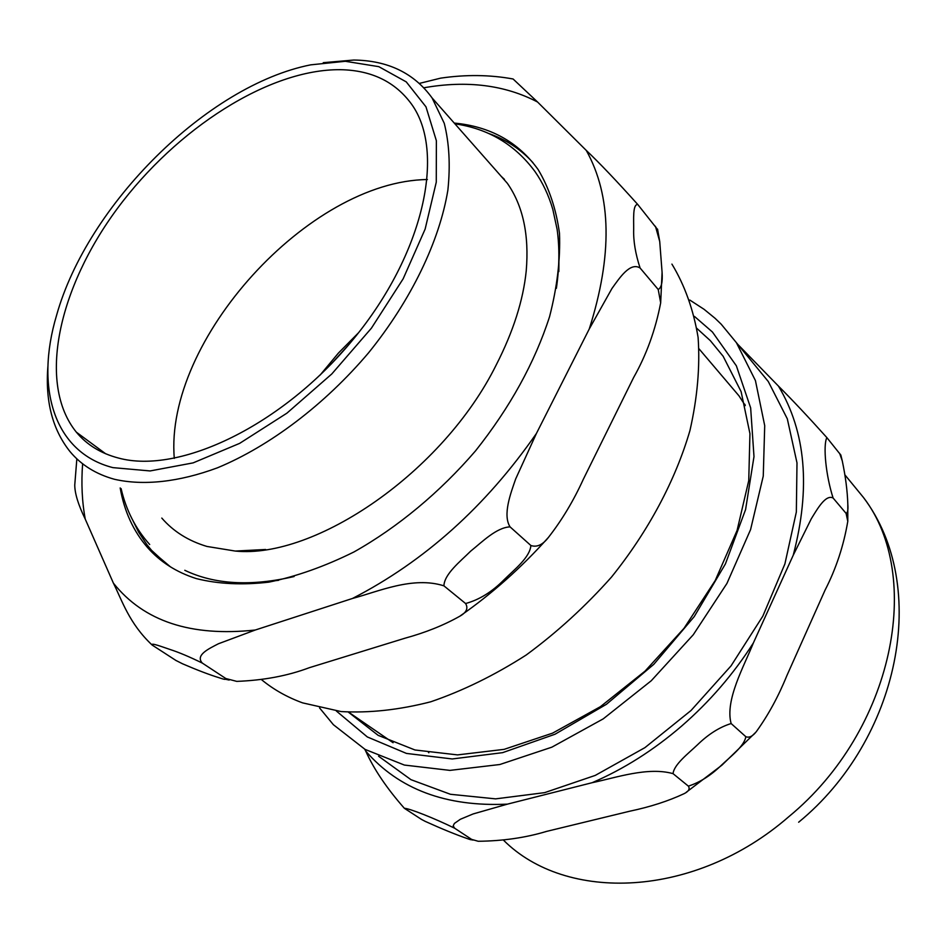 <?xml version="1.0" encoding="UTF-8"?>
<svg xmlns="http://www.w3.org/2000/svg" width="947" height="947" viewBox="0 0 947 947"><rect width="100%" height="100%" fill="white"/><g stroke="black" fill="none" stroke-linecap="round" stroke-linejoin="round"><path stroke-width="1.42" d="M348.437 712.191L378.161 735.346L414.964 749.977L457.543 754.901L504.147 749.349L552.598 733.132L600.41 706.675L645.037 671.139L683.994 628.334L715.21 580.558L737.086 530.427L748.746 480.614L749.941 433.619L741.099 391.608L723.141 356.261L710.297 340.612L696.838 328.372M336.327 710.996L367.318 736.944L406.452 753.421L452.252 758.961L502.632 752.652L555.013 734.233L606.423 704.296L653.797 664.332L694.246 616.58L725.402 563.938L745.585 509.557L753.99 456.596L750.651 407.897L736.352 365.802L712.428 332.006L694.471 316.428M319.565 707.918L333.368 724.692L365.068 749.397L404.369 765.058L449.92 770.385L499.838 764.513L551.841 747.183L603.239 718.856L651.264 680.739L693.251 634.774L726.929 583.447L750.58 529.586L763.258 476.092L764.714 425.665L755.434 380.587L736.399 342.672L721.188 324.194L715.021 318.251L704.035 309.278L689.783 300.033M378.587 756.227L410.974 779.677L450.441 794.284L495.612 798.866L544.643 792.639L595.261 775.404L644.931 747.633L691.014 710.51L731.025 665.895L762.832 616.142L784.897 563.927L796.344 511.996L796.995 462.894L787.312 418.823L768.289 381.523L753.41 363.399M364.69 749.172L365.72 751.078C373.935 769.295 386.814 788.366 404.357 808.288L421.664 819.522M507.403 804.145L592.159 782.696C615.716 777.807 647.748 766.549 673.033 773.64L688.374 786.14C690.103 788.839 688.729 791.325 684.243 793.61C668.404 801.044 650.234 806.915 629.731 811.212L546.443 831.43C525.573 837.728 502.821 841.007 478.188 841.267L471.618 839.385L454.655 828.223L453.175 825.879L454.371 823.464L460.372 819.262L473.121 813.947L507.403 804.145C446.061 806.986 398.841 789.301 365.72 751.078M753.362 642.966L793.231 555.238L811.283 518.802C817.427 508.799 825.725 494.145 833.111 498.027L846.097 513.392L847.79 521.323C843.647 545.768 836.083 568.685 825.097 590.064L786.803 675.779C778.41 696.447 768.301 714.997 756.464 731.451C752.782 736.257 749.243 738.009 745.834 736.707L731.131 723.544C724.751 700.2 744.129 666.132 753.362 642.966C733.546 674.015 709.634 701.727 681.627 726.077C653.513 750.249 623.694 769.13 592.159 782.696M833.111 498.027C825.891 475.737 822.884 445.623 826.849 437.597C808.371 417.011 792.225 399.835 778.434 386.08L737.796 344.377M404.357 808.288C409.258 808.371 434.2 818.196 454.655 828.223M673.033 773.64C674.086 764.347 688.493 753.374 697.501 744.78C708.403 734.185 719.613 727.107 731.131 723.544M840.853 455.105L826.849 437.597M471.618 839.385C472.103 840.096 470.777 839.882 467.652 838.711C455.815 834.615 441.681 828.838 425.239 821.38L421.462 819.392M745.834 736.707C744.295 746.283 730.386 756.653 721.425 765.223C710.901 775.427 699.892 782.411 688.374 786.14M839.622 453.329L842.274 460.905C845.576 476.684 847.423 491.126 847.814 504.218C848.287 509.64 847.707 512.694 846.097 513.392M504.431 179.35L501.283 176.426M265.645 549.485L235.247 551.059L206.92 546.443C188.406 540.891 173.36 531.445 161.795 518.08M493.695 167.808L507.379 183.339C522.993 205.759 529.278 234.951 526.224 270.913C523.253 300.27 513.262 331.592 496.252 364.879C443.184 472.068 315.197 559.144 235.247 551.059M47.93 366.016C45.089 401.114 52.487 429.666 70.114 451.707C81.229 464.989 96.014 474.187 114.48 479.289C143.376 485.847 178.758 482.177 217.538 467.782C269.812 446.108 324.714 404.641 368.608 352.769C411.235 300.045 439.526 241.094 447.884 190.075C450.452 165.334 449.233 143.068 444.25 123.288L432.081 97.932C414.076 73.12 387.974 60.49 353.776 60.04L323.258 62.68M120.186 487.954C124.258 511.309 133.361 531.149 147.495 547.484C160.138 561.855 176.391 572.225 196.266 578.581C218.153 584.05 242.373 585.234 268.924 582.133C296.458 576.463 324.821 566.401 354 551.935C397.728 527.313 439.787 492.416 475.512 450.89C510.042 407.411 534.724 362.665 549.568 316.665C557.167 287.048 560.482 259.277 559.499 233.376C556.149 208.979 549.011 187.684 538.097 169.501C518.151 141.92 490.191 126.436 454.24 123.063M345.359 61.295L378.8 66.657L406.263 81.892L425.972 106.822L436.366 140.712L436.271 182.179L425.132 229.103L403.162 278.797L371.425 328.159L331.817 373.935L286.917 413.164L239.662 443.362L193.129 462.882L150.088 470.943L112.894 467.629C53.707 452.465 34.921 387.749 56.56 315.375C87.479 204.706 207.334 85.348 310.699 64.846L345.359 61.295M255.276 630.015L352.497 598.457C378.469 591.555 412.963 575.965 443.906 585.838L465.593 603.523C468.434 608.282 466.469 612.531 459.721 616.272C443.705 625.292 425.404 632.62 404.831 638.254L309.302 667.706C287.829 675.803 263.645 680.36 236.738 681.378L225.824 678.526L202.327 663.089C194.987 655.111 208.908 648.695 218.461 643.747L255.276 630.015C191.081 636.952 143.79 621.339 113.403 583.151C122.056 600.457 129.23 623.623 152.183 645.073L176.237 660.651M536.404 433.489L589.259 328.976L611.951 288.504C619.622 277.838 630.157 261.81 640.089 268.001L658.224 289.51L660.675 302.839C655.478 329.923 646.458 354.829 633.614 377.545L583.281 479.371C573.515 500.833 561.902 520.163 548.467 537.363C542.785 544.821 536.913 547.532 530.876 545.508L510.042 526.863C502.561 514.908 510.587 493.541 515.713 478.862L536.404 433.489C485.799 506.373 424.493 561.358 352.497 598.457M640.089 268.001C635.461 253.891 633.318 241.071 633.673 229.529C633.803 219.645 632.513 204.363 637.733 204.457C616.473 180.782 599.333 162.777 586.288 150.431L537.576 102.027L513.073 78.98M76.849 458.833L74.754 485.053C74.813 493.565 78.317 504.917 85.254 519.134L113.403 583.151M118.399 458.028C179.362 474.719 282.632 425.452 353.207 339.369C424.102 253.488 445.871 151.745 411.602 104.229C395.278 81.797 371.603 70.291 340.565 69.687C268.995 68.906 176.568 128.591 117.535 208.293C58.465 287.841 36.969 383.535 76.34 432.163C86.793 444.782 100.808 453.4 118.399 458.028M443.906 585.838C444.356 574.012 460.266 561.488 470.683 551.142C482.177 541.921 496.465 527.479 510.042 526.863M657.656 229.588L637.733 204.457M513.108 78.992C489.907 74.73 465.746 74.458 440.615 78.151L419.426 83.395M152.183 645.073C150.218 642.267 162.351 646.919 170.034 649.476C178.841 652.317 189.601 656.863 202.327 663.089M427.393 179.539C308.947 180.924 164.233 340.352 174.295 458.384M225.824 678.526C226.534 679.839 224.38 679.615 219.373 677.827C209.358 674.749 197.071 670.062 182.499 663.776L175.68 660.319M530.876 545.508C529.953 557.381 514.529 569.407 504.266 579.552C492.156 591.828 479.265 599.818 465.593 603.523M655.466 226.309L659.728 241.521L662.083 272.286C662.746 281.946 661.468 287.687 658.224 289.51M261.644 679.757C273.529 689.534 287.178 697.241 302.614 702.875L341.086 711.564C369.271 713.174 399.149 709.919 430.719 701.798C462.787 690.848 494.594 675.258 526.165 655.04C556.978 632.407 585.447 606.388 611.561 577.007C648.387 531.196 675.341 480.531 689.937 430.589C697.406 397.728 700.129 366.667 698.105 337.44C693.476 309.752 684.752 285.307 671.92 264.106M724.384 378.658L739.003 395.87L745.277 405.588M348.721 344.72L331.107 364.133M320.157 375.036L338.422 353.065L358.522 332.776M428.352 752.19L428.825 752.782M744.993 404.452L744.366 404.038M778.434 386.08C805.861 431.69 810.798 488.072 793.231 555.238M503.508 840.167C565.927 902.704 694.542 898.786 788.827 816.669C894.075 730.066 923.87 575.776 863.463 497.483L848.761 479.549M278.572 580.333L266.699 581.6M558.943 259.147L558.848 271.564M532.983 162.683C520.708 149.188 505.816 139.41 488.309 133.349M132.982 520.732L138.605 532.096L146.844 544.596L151.579 550.349L167.702 565.11M586.288 150.431C611.632 195.934 612.626 255.453 589.259 328.976M423.901 87.775C466.954 80.199 504.846 84.946 537.576 102.027M85.254 519.134C82.022 501.638 81.146 483.183 82.626 463.758M393.088 742.72L348.674 712.215M768.289 381.523L736.399 342.672M473.027 840.096L472.103 839.871M721.827 765.235L686.22 792.296M721.969 765.117L755.244 732.789M847.79 521.323L847.814 504.218M840.818 454.951L842.274 460.905M798.652 822.221C899.177 739.785 930.925 586.761 863.463 497.483L844.925 474.885M294.115 576.522C250.991 586.584 214.555 584.512 184.795 570.295M454.903 123.82C488.427 128.709 515.121 144.631 535.019 171.596C542.761 182.688 548.692 195.283 552.823 209.405L557.144 229.505C559.665 247.877 559.417 267.492 556.374 288.338M121.098 488.616C126.117 510.255 135.646 528.888 149.685 544.501M170.531 566.922L147.495 547.484M507.379 183.339L432.081 97.932M105.65 453.767L76.34 432.163M229.174 680.041L226.511 679.496M460.384 615.799C492.203 593.591 521.572 567.442 548.467 537.363M660.675 302.839L662.083 272.286M657.561 229.174L659.728 241.521M699.099 348.922L739.003 395.87"/></g></svg>
